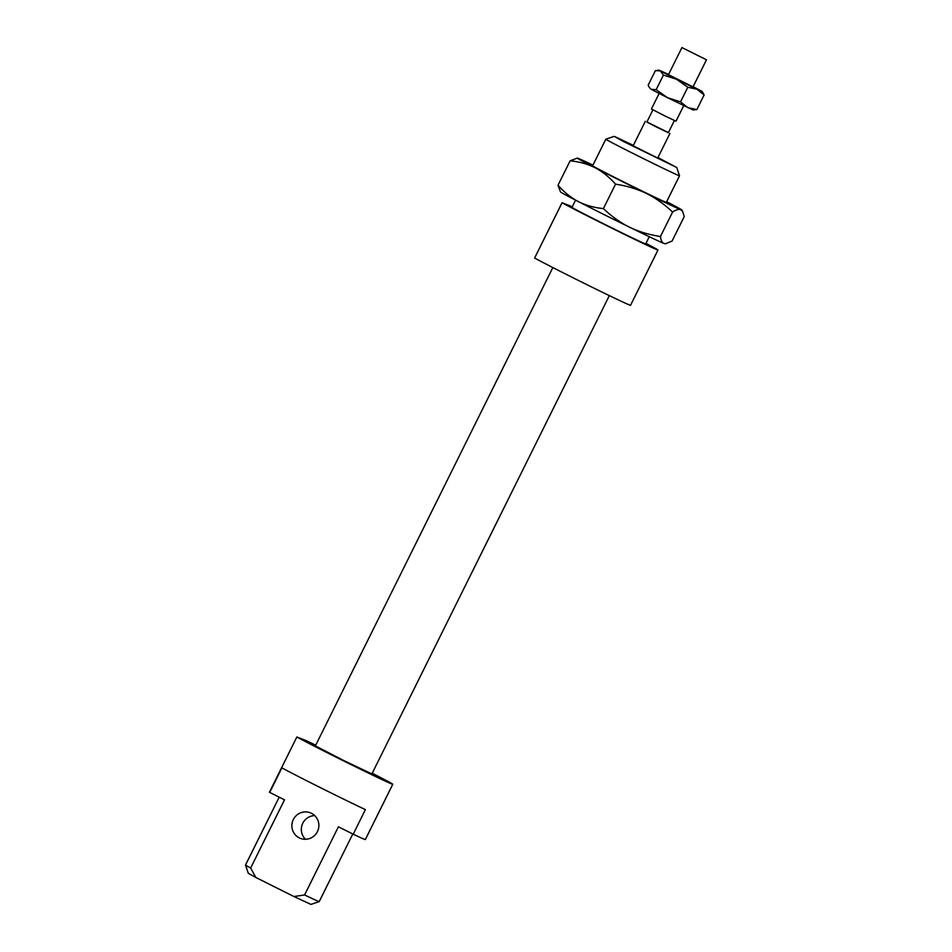 <?xml version="1.0" encoding="UTF-8"?>
<svg xmlns="http://www.w3.org/2000/svg" width="952" height="952" viewBox="0 0 952 952"><rect width="100%" height="100%" fill="white"/><g stroke="black" fill="none" stroke-linecap="round" stroke-linejoin="round"><path stroke-width="1.43" d="M319.217 901.615A41.138 0.69 -153.6 0 1 319.206 901.615A41.138 0.69 -153.6 0 1 304.58 894.951L293.942 896.534L310.935 904.4L319.206 901.615L352.787 833.988M305.497 839.271A13.709 13.471 111.3 0 1 314.719 815.602M293.942 896.534L255.814 877.458L250.673 867.986A41.138 0.69 -153.6 0 1 245.521 865.035A41.138 0.69 -153.6 0 1 245.521 865.023L279.21 797.169M245.521 865.035L248.305 873.305L255.814 877.458M614.111 136.398L605.841 139.182A41.138 0.69 26.4 0 0 605.829 139.182A41.138 0.69 26.4 0 0 642.374 158.091A41.138 0.69 26.4 0 0 679.526 175.775A41.138 0.69 26.4 0 0 679.526 175.751L676.741 167.492L622.906 141.229L614.694 136.576L633.377 145.37M657.951 157.568L676.741 167.492M575.567 200.134L571.997 207.346A41.138 0.69 26.4 0 0 608.542 226.255A41.138 0.69 26.4 0 0 645.694 243.926L649.276 236.727M633.366 145.918L657.713 158.044L633.366 145.918M572.271 206.798A54.859 0.928 26.4 0 0 571.26 206.322L562.061 202.74L534.631 258.004A54.859 0.928 26.4 0 0 588.812 285.6A54.859 0.928 26.4 0 0 630.545 305.295L657.975 250.031A54.859 0.928 26.4 0 0 645.968 243.391M315.731 745.19A54.859 0.928 26.4 0 0 306.056 740.573L296.857 736.991L269.428 792.254A54.859 0.928 26.4 0 0 269.714 792.421L281.899 767.847A54.859 0.928 26.4 0 0 365.401 809.628L353.216 834.202L338.412 826.788L304.58 894.951M296.857 736.991A54.859 0.928 26.4 0 0 351.05 764.587A54.859 0.928 26.4 0 0 392.771 784.281A54.859 0.928 26.4 0 0 372.232 773.238M552.826 267.56L315.386 745.868L343.41 760.362L371.887 773.917L609.328 295.608M562.061 202.74A54.859 0.928 26.4 0 0 616.253 230.336A54.859 0.928 26.4 0 0 657.975 250.031M250.673 867.986L284.505 799.823L269.714 792.421M317.421 831.62A13.709 13.471 -68.7 0 0 310.34 812.806A13.709 13.471 -68.7 0 0 292.811 820.695A13.709 13.471 -68.7 0 0 300.38 838.367A13.709 13.471 -68.7 0 0 317.421 831.62M353.216 834.202A54.859 0.928 26.4 0 0 365.342 839.545L392.771 784.281M646.92 121.951L668.411 132.625M652.917 109.873L646.872 122.046L657.523 127.568L668.363 132.721L674.409 120.535M659.129 93.486L651.43 109.004L663.615 115.311L675.991 121.201L683.703 105.684M682.144 47.671L706.479 59.797L682.144 47.671M672.588 212.058C664.163 204.085 655.428 197.885 646.372 193.446A58.286 0.976 26.4 0 0 680.716 209.666C678.871 208.952 676.158 209.749 672.588 212.058L660.45 236.512C660.938 240.404 662.104 242.712 663.949 243.438A58.286 0.976 -153.6 0 1 629.605 227.219A58.286 0.976 -153.6 0 1 578.388 201.598C585.599 205.299 593.941 207.631 603.401 208.607C611.827 216.58 620.561 222.78 629.605 227.219C638.673 231.645 648.955 234.739 660.45 236.512M615.539 184.164C609.149 176.977 602.354 171.538 595.155 167.814A58.286 0.976 26.4 0 0 646.372 193.446C637.316 189.031 627.035 185.926 615.539 184.164L603.401 208.607M570.141 160.805L577.328 158.103A58.286 0.976 26.4 0 0 595.155 167.814C587.943 164.113 579.601 161.78 570.141 160.805L558.003 185.247C564.381 192.423 571.188 197.873 578.388 201.598A58.286 0.976 -153.6 0 1 560.538 191.935L558.003 185.247M592.953 165.124A58.286 0.976 26.4 0 0 578.269 158.401A58.286 0.976 26.4 0 0 577.328 158.103M665.734 243.688L664.901 243.736A58.286 0.976 -153.6 0 1 663.949 243.438L665.734 243.688L672.088 241.046L684.226 216.592L682.572 211.237L680.716 209.666A58.286 0.976 26.4 0 0 681.692 209.916A58.286 0.976 26.4 0 0 666.65 201.705M666.4 202.217A41.828 0.702 -153.6 0 1 666.947 202.645A41.828 0.702 -153.6 0 1 629.212 184.676A41.828 0.702 -153.6 0 1 592.037 165.458A41.828 0.702 -153.6 0 1 592.703 165.624M693.044 109.968L667.412 97.675L651.227 89.345L649.312 87.489L651.227 89.345L656.19 89.666L667.412 97.675L680.537 101.852L687.749 107.624L696.876 109.563L693.044 109.968M693.032 86.882L668.471 74.684M702.195 91.523L704.111 94.974L696.9 89.202L702.195 91.523L693.139 86.668M687.784 87.263L676.563 79.254L696.9 89.202L687.784 87.263L680.537 101.852M676.563 79.254L663.425 75.077L660.367 70.924L676.563 79.254M668.578 74.47L659.224 70.198L660.367 70.924L655.404 70.603L648.157 85.18L649.312 87.489M656.19 89.666L663.425 75.077M696.876 109.563L704.111 94.974M666.293 202.443L679.526 175.775M592.584 165.862L605.829 139.182M657.713 158.044L669.899 133.482M633.139 145.858L645.337 121.285M692.949 87.049L706.479 59.797M668.387 74.851L681.918 47.6M681.692 209.916L682.572 211.237M659.224 70.198L657.261 70.317"/></g></svg>
